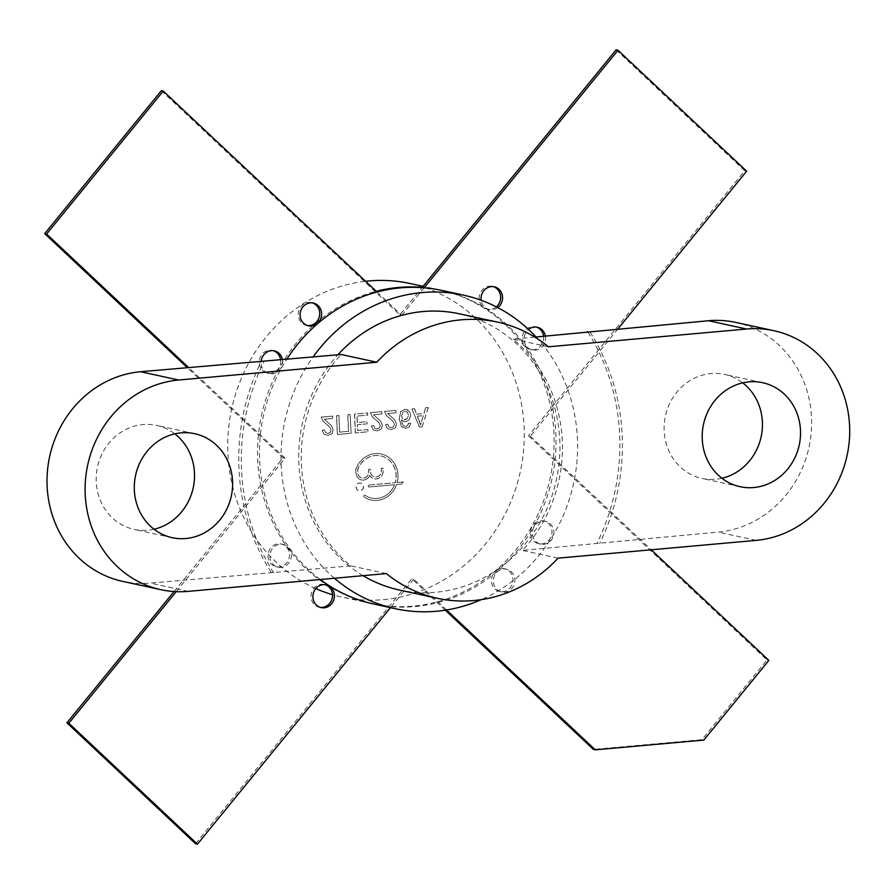 <?xml version="1.0" encoding="UTF-8"?>
<svg xmlns="http://www.w3.org/2000/svg" width="894" height="894" viewBox="0 0 894 894"><rect width="100%" height="100%" fill="white"/><g stroke="black" fill="none" stroke-linecap="round" stroke-linejoin="round"><path stroke-width="0.67" stroke-dasharray="4.47 3.35" d="M417.353 416.168L423.208 415.643L420.605 424.996L417.353 416.168L423.208 415.643M401.473 416.023L403.071 411.966L405.753 411.285L407.396 412.223L408.502 415.297L407.698 418.414L404.144 419.666L405.15 419.722L402.624 418.839L401.473 416.023L403.205 411.989L404.982 411.262L407.273 412.19L408.379 415.274L407.563 418.392L405.284 419.744L402.758 418.861L401.607 416.045M410.123 283.521A160.451 147.689 -77.7 0 1 524.107 426.997A160.451 147.689 -77.7 0 1 341.866 597.08A160.451 147.689 -77.7 0 1 332.49 594.689M315.828 588.587A160.451 147.689 -77.7 0 1 229.937 418.101A160.451 147.689 -77.7 0 1 365.579 281.286M369.032 485.051L395.193 482.704A21.601 19.892 102.3 0 0 380.732 455.873A21.601 19.892 102.3 0 0 357.723 469.328A1.576 1.442 102.3 0 0 357.611 470.021L357.745 472.758A5.889 5.42 102.3 0 0 361.925 478.022A5.889 5.42 102.3 0 0 368.619 471.786L368.551 470.222A0.983 0.905 -77.7 0 1 369.658 469.182A0.983 0.905 -77.7 0 1 370.362 470.054L370.429 471.619A5.889 5.42 102.3 0 0 374.62 476.882A5.889 5.42 102.3 0 0 381.313 470.646L381.235 469.082A0.983 0.905 -77.7 0 1 382.353 468.043A0.983 0.905 -77.7 0 1 383.057 468.914L383.124 470.479A7.856 7.23 -77.7 0 1 374.195 478.804A7.856 7.23 -77.7 0 1 369.691 475.474A7.856 7.23 -77.7 0 1 361.511 479.944A7.856 7.23 -77.7 0 1 355.924 472.915L355.778 469.752A1.576 1.442 -77.7 0 1 355.879 469.093A23.568 21.691 -77.7 0 1 381.146 453.951A23.568 21.691 -77.7 0 1 397.115 482.525L403.239 481.978L401.518 484.09L396.511 484.537A23.568 21.691 -77.7 0 1 371.122 500.014A23.568 21.691 -77.7 0 1 364.171 497.042A0.983 0.905 -77.7 0 1 364.886 495.254A0.983 0.905 -77.7 0 1 365.177 495.377A21.601 19.892 102.3 0 0 371.546 498.092A21.601 19.892 102.3 0 0 394.511 484.716L369.121 486.995A0.983 0.905 -77.7 0 1 368.172 485.967A0.983 0.905 -77.7 0 1 369.032 485.051L395.316 482.726A21.601 19.892 102.3 0 0 380.855 455.895A21.601 19.892 102.3 0 0 357.857 469.361A1.576 1.442 102.3 0 0 357.745 470.043L357.868 472.781A5.889 5.42 102.3 0 0 362.048 478.055A5.889 5.42 102.3 0 0 368.741 471.808L368.674 470.244A0.983 0.905 -77.7 0 1 369.792 469.205A0.983 0.905 -77.7 0 1 370.485 470.088L370.563 471.641A5.889 5.42 102.3 0 0 374.742 476.915A5.889 5.42 102.3 0 0 381.436 470.669L381.369 469.104A0.983 0.905 -77.7 0 1 382.487 468.065A0.983 0.905 -77.7 0 1 383.18 468.948L383.247 470.501A7.856 7.23 -77.7 0 1 374.329 478.838A7.856 7.23 -77.7 0 1 369.825 475.507L369.691 475.474M422.024 426.896L419.454 427.12L411.955 408.938L414.436 408.714L416.526 414.224L423.89 413.564L425.566 407.709L428.192 407.474L422.158 426.919L419.577 427.153L411.955 408.938M350.962 433.266L337.317 434.495L336.468 415.71L338.826 415.498L339.575 432.104L348.515 431.299L347.755 414.693L350.113 414.481L351.096 433.299L337.451 434.529L336.591 415.744L338.949 415.531L339.698 432.126L348.638 431.321L347.878 414.727L350.236 414.514L351.096 433.299M355.354 432.875L354.493 414.09L367.49 412.927L367.59 415.107L356.952 416.068L357.242 422.527L366.831 421.666L366.931 423.857L357.343 424.717L357.611 430.483L367.836 429.567L367.937 431.746L355.477 432.908L354.627 414.123L367.624 412.95L367.713 415.14L357.075 416.09L357.376 422.56L366.953 421.7L367.054 423.879L357.477 424.739L357.734 430.506L367.97 429.589L368.071 431.78L355.477 432.908M407.709 425.287L408.413 423.287L410.614 423.264L409.195 426.807L405.876 428.338L404.099 428.248L401.384 426.594L399.16 418.906L400.534 411.81L404.814 409.307L406.424 409.396L409.72 411.989L410.569 415.185L409.273 419.677L405.72 421.689L403.362 421.286L401.395 419.565L402.188 423.834L403.82 425.991L405.652 426.427L407.832 425.309L408.536 423.32L410.614 423.264M410.737 423.298L409.318 426.84L405.999 428.371L401.518 426.628L399.294 418.928L400.668 411.832L404.948 409.34L407.787 409.888L409.843 412.022L410.704 415.218L409.396 419.699L405.854 421.711L403.485 421.309L401.518 419.599L402.311 423.857L403.82 425.991L405.775 426.46L407.832 425.309M404.323 421.599L403.362 421.286L404.323 421.599M332.568 416.056L332.68 418.414L324.209 419.185L331.126 425.399L333.183 429.69L331.897 433.501L328.009 435.333L324.008 434.305L322.131 430.416L324.31 429.88L325.371 432.618L327.874 433.411L330.188 432.283L330.992 429.925L329.864 427.276L322.924 421.096L321.114 417.085L332.691 416.09L332.803 418.448L324.209 419.185M381.783 411.642L381.894 414L373.424 414.76L380.352 420.985L382.408 425.276L381.112 429.075L377.234 430.908L373.223 429.88L371.345 426.002L373.524 425.455L374.586 428.192L377.1 428.997L379.414 427.857L380.218 425.51L379.078 422.851L372.139 416.682L370.339 412.67L381.917 411.665L382.017 414.034L373.424 414.76M395.919 410.368L396.031 412.737L387.56 413.497L394.489 419.711L396.545 424.002L395.249 427.813L391.36 429.645L387.359 428.617L385.482 424.728L387.661 424.192L388.722 426.93L391.226 427.723L393.55 426.594L394.343 424.237L393.215 421.588L386.275 415.408L384.465 411.396L396.042 410.402L396.154 412.76L387.56 413.497M363.355 486.537A3.934 3.621 -77.7 0 1 358.896 490.705A3.934 3.621 -77.7 0 1 356.192 486.09A3.934 3.621 -77.7 0 1 363.355 486.537M363.489 486.559A3.934 3.621 -77.7 0 1 359.019 490.728A3.934 3.621 -77.7 0 1 356.326 486.124A3.934 3.621 -77.7 0 1 363.489 486.559M387.683 413.52L394.612 419.744L396.668 424.035L395.371 427.835L391.494 429.668L387.482 428.639L385.605 424.762L387.784 424.214L388.845 426.952L391.36 427.757L393.673 426.617L394.477 424.27L393.338 421.61L386.409 415.442L384.599 411.43L396.042 410.402M373.558 414.794L380.475 421.007L382.531 425.298L381.246 429.109L377.357 430.942L373.357 429.913L371.479 426.025L373.647 425.488L374.72 428.226L377.223 429.019L379.537 427.891L380.341 425.533L379.212 422.884L372.273 416.705L370.462 412.693L381.917 411.665M324.332 419.208L331.261 425.432L333.317 429.723L332.02 433.523L328.143 435.356L324.131 434.328L322.253 430.45L324.433 429.902L325.494 432.64L327.997 433.445L330.322 432.305L331.126 429.958L329.987 427.298L323.047 421.13L321.237 417.118L332.691 416.09M403.943 426.013L405.775 426.46L403.943 426.013M412.078 408.96L414.436 408.714M414.57 408.737L416.526 414.224M416.649 414.257L423.89 413.564M424.013 413.598L425.566 407.709M425.689 407.742L428.192 407.474M428.315 407.508L422.158 426.919M423.331 415.676L420.605 424.996M420.728 425.03L419.465 421.543M419.599 421.566L417.476 416.202M369.825 475.507A7.856 7.23 -77.7 0 1 361.634 479.977A7.856 7.23 -77.7 0 1 356.058 472.948L355.913 469.775A1.576 1.442 -77.7 0 1 356.013 469.115A23.568 21.691 -77.7 0 1 381.28 453.984A23.568 21.691 -77.7 0 1 397.238 482.559L403.373 482L401.641 484.123L396.634 484.57A23.568 21.691 -77.7 0 1 371.256 500.037A23.568 21.691 -77.7 0 1 364.305 497.075A0.983 0.905 -77.7 0 1 365.009 495.276A0.983 0.905 -77.7 0 1 365.3 495.399A21.601 19.892 102.3 0 0 371.669 498.114A21.601 19.892 102.3 0 0 394.634 484.749L369.244 487.029A0.983 0.905 -77.7 0 1 368.294 486.001A0.983 0.905 -77.7 0 1 369.155 485.073M422.27 287.365A160.451 147.689 -77.7 0 1 439.949 290.014A160.451 147.689 -77.7 0 1 550.905 408.29A160.451 147.689 -77.7 0 1 553.945 433.489A160.451 147.689 -77.7 0 1 553.207 459.035A160.451 147.689 -77.7 0 1 436.563 601.986A160.451 147.689 -77.7 0 1 389.393 606.221A160.451 147.689 -77.7 0 1 371.703 603.573A160.451 147.689 -77.7 0 1 260.757 485.297A160.451 147.689 -77.7 0 1 258.444 434.551A160.451 147.689 -77.7 0 1 375.1 291.6A160.451 147.689 -77.7 0 1 376.251 291.299M617.966 328.858L530.377 436.194L528.477 435.78L766.963 659.973L701.924 739.673L593.392 749.418M445.279 610.177L411.821 578.731L195.551 843.746M540.714 520.8A11.644 10.717 -77.7 0 1 543.72 520.99A11.644 10.717 -77.7 0 1 551.71 534.634A11.644 10.717 -77.7 0 1 538.769 543.731A11.644 10.717 -77.7 0 1 530.533 531.695A11.644 10.717 -77.7 0 1 540.714 520.8M501.69 568.618A11.644 10.717 -77.7 0 1 504.697 568.808A11.644 10.717 -77.7 0 1 512.687 582.452A11.644 10.717 -77.7 0 1 499.746 591.549A11.644 10.717 -77.7 0 1 491.51 579.513A11.644 10.717 -77.7 0 1 501.69 568.618M174.051 591.537L283.186 457.806L187.17 367.535M320.242 607.361A11.644 10.717 -77.7 0 1 319.281 607.205A11.644 10.717 -77.7 0 1 311.291 593.549A11.644 10.717 -77.7 0 1 324.231 584.464A11.644 10.717 -77.7 0 1 325.17 584.71M289.477 554.414A11.644 10.717 -77.7 0 1 276.257 566.751A11.644 10.717 -77.7 0 1 268.256 553.107A11.644 10.717 -77.7 0 1 281.208 544.01A11.644 10.717 -77.7 0 1 289.477 554.414M161.356 90.663L399.841 314.856L422.057 287.622M307.447 325.528A11.644 10.717 -77.7 0 1 306.486 325.371A11.644 10.717 -77.7 0 1 298.495 311.715A11.644 10.717 -77.7 0 1 311.436 302.63A11.644 10.717 -77.7 0 1 312.375 302.876M280.604 359.924A11.644 10.717 -77.7 0 1 280.682 360.852A11.644 10.717 -77.7 0 1 267.462 373.189A11.644 10.717 -77.7 0 1 259.472 359.533A11.644 10.717 -77.7 0 1 272.413 350.448A11.644 10.717 -77.7 0 1 273.352 350.694M616.111 49.84L744.747 170.765L528.477 435.78M496.293 306.843A11.644 10.717 -77.7 0 1 487.431 309.123A11.644 10.717 -77.7 0 1 479.162 298.719A11.644 10.717 -77.7 0 1 492.382 286.382A11.644 10.717 -77.7 0 1 493.32 286.639M543.597 336.323A11.644 10.717 -77.7 0 1 530.455 349.576A11.644 10.717 -77.7 0 1 522.185 339.172A11.644 10.717 -77.7 0 1 535.405 326.835A11.644 10.717 -77.7 0 1 536.344 327.081M530.377 436.194L651.223 549.799M768.862 660.387L766.963 659.973M703.824 740.087L701.924 739.673M446.531 609.987L413.721 579.144L411.821 578.731M542.624 521.213A11.644 10.717 -77.7 0 1 545.619 521.403A11.644 10.717 -77.7 0 1 553.621 535.048A11.644 10.717 -77.7 0 1 540.669 544.144A11.644 10.717 -77.7 0 1 532.433 532.109A11.644 10.717 -77.7 0 1 542.624 521.213M503.601 569.031A11.644 10.717 -77.7 0 1 506.596 569.221A11.644 10.717 -77.7 0 1 514.598 582.866A11.644 10.717 -77.7 0 1 501.646 591.962A11.644 10.717 -77.7 0 1 493.41 579.927A11.644 10.717 -77.7 0 1 503.601 569.031M413.721 579.144L390.454 607.652M176.207 591.649L285.085 458.22L283.186 457.806M291.377 554.828A11.644 10.717 -77.7 0 1 278.157 567.165A11.644 10.717 -77.7 0 1 270.167 553.52A11.644 10.717 -77.7 0 1 283.107 544.424A11.644 10.717 -77.7 0 1 291.377 554.828M285.085 458.22L188.5 367.423M377.011 292.014L401.741 315.269L399.841 314.856M282.426 359.768A11.644 10.717 -77.7 0 1 282.582 361.265A11.644 10.717 -77.7 0 1 269.362 373.603A11.644 10.717 -77.7 0 1 261.204 360.885M401.741 315.269L424.181 287.779M746.646 171.179L744.747 170.765M497.757 307.603A11.644 10.717 -77.7 0 1 489.331 309.536A11.644 10.717 -77.7 0 1 481.162 300.261M545.418 336.155A11.644 10.717 -77.7 0 1 532.366 349.99A11.644 10.717 -77.7 0 1 524.096 339.586A11.644 10.717 -77.7 0 1 528.533 329.461M441.859 290.427A160.451 147.689 -77.7 0 1 552.805 408.703A160.451 147.689 -77.7 0 1 555.856 433.914A160.451 147.689 -77.7 0 1 555.118 459.449A160.451 147.689 -77.7 0 1 438.462 602.4A160.451 147.689 -77.7 0 1 391.293 606.635A160.451 147.689 -77.7 0 1 373.614 603.986M320.287 579.513A160.451 147.689 -77.7 0 1 262.657 485.71A160.451 147.689 -77.7 0 1 260.355 434.965A160.451 147.689 -77.7 0 1 286.695 359.388M536.042 336.993A160.451 147.689 -77.7 0 1 577.435 438.608A160.451 147.689 -77.7 0 1 481.296 599.639M334.434 578.239A160.451 147.689 -77.7 0 1 313.056 357.019M459.371 313.805A141.33 130.088 -77.7 0 1 556.437 479.575A141.33 130.088 -77.7 0 1 399.26 589.995M363.065 575.669A141.33 130.088 -77.7 0 1 337.876 354.784M548.469 346.805L512.921 339.072A141.33 130.088 -77.7 0 1 522.509 550.425L718.072 532.086A106.408 97.949 -77.7 0 0 811.216 432.472A106.408 97.949 -77.7 0 0 735.907 322.432M558.057 558.158L522.509 550.425M386.342 573.579L350.794 565.846A141.33 130.088 -77.7 0 1 341.195 354.493M534.791 337.105L512.921 339.072M590.074 332.143A206.168 189.785 -77.7 0 1 599.673 543.496M350.794 565.846L150.158 583.078A106.408 97.949 -77.7 0 1 122.724 581.379M273.642 572.775A206.168 189.785 -77.7 0 1 264.043 361.422M271.094 572.216A206.168 189.785 -77.7 0 1 261.495 360.863M154.025 529.237A53.204 48.98 -77.7 0 1 134.044 529.382A53.204 48.98 -77.7 0 1 97.502 466.981A53.204 48.98 -77.7 0 1 156.673 425.41A53.204 48.98 -77.7 0 1 174.788 433.847M721.939 478.256A53.204 48.98 -77.7 0 1 701.958 478.402A53.204 48.98 -77.7 0 1 665.415 416.001A53.204 48.98 -77.7 0 1 724.587 374.418A53.204 48.98 -77.7 0 1 742.702 382.867M588.006 332.333A206.168 189.785 -77.7 0 1 597.136 542.949M756.156 540.378L718.072 532.086M188.243 591.37L150.158 583.078M439.949 290.014L423.108 286.348M371.703 603.573L341.866 597.08M545.619 521.403L543.72 520.99M540.669 544.144L538.769 543.731M506.596 569.221L504.697 568.808M501.646 591.962L499.746 591.549M326.142 584.877L324.231 584.464M321.192 607.618L319.281 607.205M283.107 544.424L281.208 544.01M278.157 567.165L276.257 566.751M313.336 303.044L311.436 302.63M308.385 325.785L306.486 325.371M274.313 350.861L272.413 350.448M269.362 373.603L267.462 373.189M494.281 286.795L492.382 286.382M489.331 309.536L487.431 309.123M537.316 327.249L535.405 326.835M532.366 349.99L530.455 349.576M194.769 433.702L156.673 425.41M172.129 537.674L134.044 529.382M762.683 382.71L724.587 374.418M740.042 486.694L701.958 478.402"/><path stroke-width="1.34" d="M332.49 594.689A160.451 147.689 -77.7 0 1 315.828 588.587M365.579 281.286A160.451 147.689 -77.7 0 1 410.123 283.521L423.108 286.348M376.251 291.299A160.451 147.689 -77.7 0 1 422.27 287.365L422.057 287.622M651.223 549.799L768.862 660.387L703.824 740.087L595.292 749.831L593.392 749.418L445.279 610.177M390.454 607.652L197.451 844.159L195.551 843.746L66.916 722.821L174.051 591.537M325.17 584.71A11.644 10.717 -77.7 0 1 332.501 594.868A11.644 10.717 -77.7 0 1 320.242 607.361M187.17 367.535L44.7 233.613L161.356 90.663L163.256 91.076L377.011 292.014A160.451 147.689 -77.7 0 1 424.181 287.779L618.011 50.254L616.111 49.84L422.27 287.365M312.375 302.876A11.644 10.717 -77.7 0 1 319.706 313.034A11.644 10.717 -77.7 0 1 307.447 325.528M273.352 350.694A11.644 10.717 -77.7 0 1 280.604 359.924M493.32 286.639A11.644 10.717 -77.7 0 1 500.528 295.556A11.644 10.717 -77.7 0 1 496.293 306.843M536.344 327.081A11.644 10.717 -77.7 0 1 543.597 336.323M595.292 749.831L446.531 609.987M197.451 844.159L68.816 723.235L66.916 722.821M68.816 723.235L176.207 591.649M334.412 595.281A11.644 10.717 -77.7 0 1 321.192 607.618A11.644 10.717 -77.7 0 1 313.191 593.974A11.644 10.717 -77.7 0 1 326.142 584.877A11.644 10.717 -77.7 0 1 334.412 595.281M188.5 367.423L46.6 234.027L44.7 233.613M46.6 234.027L163.256 91.076M321.605 313.448A11.644 10.717 -77.7 0 1 308.385 325.785A11.644 10.717 -77.7 0 1 300.395 312.129A11.644 10.717 -77.7 0 1 313.336 303.044A11.644 10.717 -77.7 0 1 321.605 313.448M261.204 360.885A11.644 10.717 -77.7 0 1 274.313 350.861A11.644 10.717 -77.7 0 1 282.426 359.768M618.011 50.254L746.646 171.179L617.966 328.858M481.162 300.261A11.644 10.717 -77.7 0 1 481.061 299.132A11.644 10.717 -77.7 0 1 494.281 286.795A11.644 10.717 -77.7 0 1 502.394 295.735A11.644 10.717 -77.7 0 1 497.757 307.603M528.533 329.461A11.644 10.717 -77.7 0 1 537.316 327.249A11.644 10.717 -77.7 0 1 545.418 336.155M481.296 599.639A160.451 147.689 -77.7 0 1 395.193 608.68L373.614 603.986A160.451 147.689 -77.7 0 1 320.287 579.513M286.695 359.388A160.451 147.689 -77.7 0 1 377.011 292.014M424.181 287.779A160.451 147.689 -77.7 0 1 441.859 290.427L463.438 295.132A160.451 147.689 -77.7 0 1 536.042 336.993M395.193 608.68A160.451 147.689 -77.7 0 1 334.434 578.239M313.056 357.019A160.451 147.689 -77.7 0 1 463.438 295.132M337.876 354.784A141.33 130.088 -77.7 0 1 338.658 353.935A141.33 130.088 -77.7 0 1 459.371 313.805L497.466 322.097A141.33 130.088 -77.7 0 1 548.469 346.805L746.568 329.026A106.408 97.949 -77.7 0 1 773.992 330.724A106.408 97.949 -77.7 0 1 849.3 440.764A106.408 97.949 -77.7 0 1 756.156 540.378L558.057 558.158A141.33 130.088 -77.7 0 1 437.345 598.287A141.33 130.088 -77.7 0 1 386.342 573.579L188.243 591.37A106.408 97.949 -77.7 0 1 160.819 589.671A106.408 97.949 -77.7 0 1 85.511 479.62A106.408 97.949 -77.7 0 1 178.655 380.017L376.743 362.226L341.195 354.493L140.559 371.725A106.408 97.949 -77.7 0 0 47.427 471.328A106.408 97.949 -77.7 0 0 122.724 581.379L160.819 589.671M437.345 598.287L399.26 589.995A141.33 130.088 -77.7 0 1 363.065 575.669M376.743 362.226A141.33 130.088 -77.7 0 1 497.466 322.097M232.563 481.274A53.204 48.98 -77.7 0 1 172.129 537.674A53.204 48.98 -77.7 0 1 135.597 475.273A53.204 48.98 -77.7 0 1 194.769 433.702A53.204 48.98 -77.7 0 1 232.563 481.274M800.476 430.293A53.204 48.98 -77.7 0 1 740.042 486.694A53.204 48.98 -77.7 0 1 703.511 424.281A53.204 48.98 -77.7 0 1 762.683 382.71A53.204 48.98 -77.7 0 1 800.476 430.293M534.791 337.105L708.473 320.734A106.408 97.949 -77.7 0 1 735.907 322.432L773.992 330.724M174.788 433.847A53.204 48.98 -77.7 0 1 194.479 472.993A53.204 48.98 -77.7 0 1 154.025 529.237M742.702 382.867A53.204 48.98 -77.7 0 1 762.392 422.002A53.204 48.98 -77.7 0 1 721.939 478.256M587.537 331.596A206.168 189.785 -77.7 0 1 588.006 332.333M178.655 380.017L140.559 371.725M746.568 329.026L708.473 320.734"/></g></svg>
